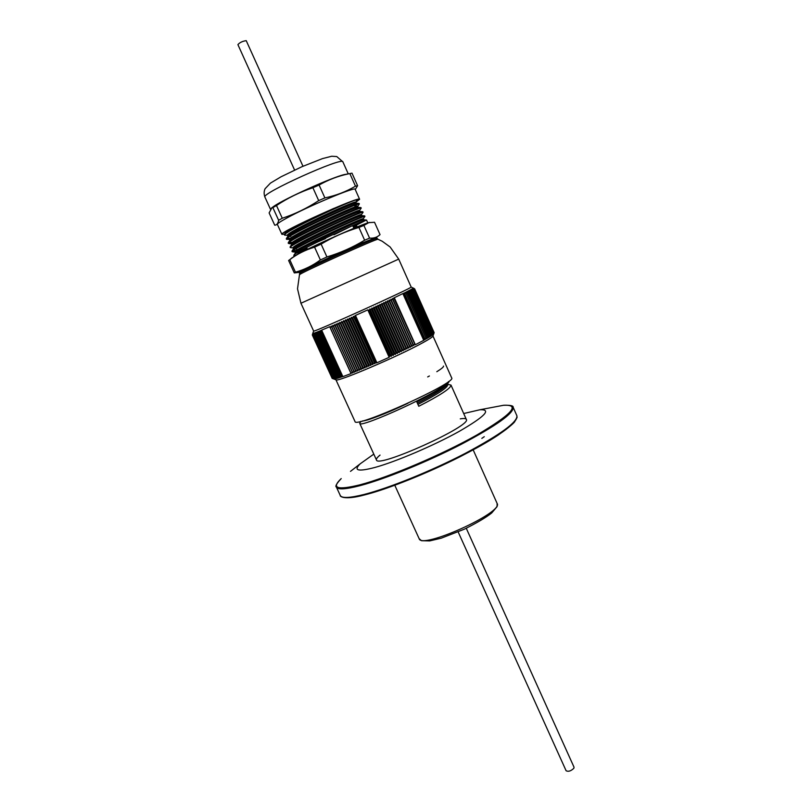 <?xml version="1.0" encoding="UTF-8"?>
<svg xmlns="http://www.w3.org/2000/svg" width="812" height="812" viewBox="0 0 812 812"><rect width="100%" height="100%" fill="white"/><g stroke="black" fill="none" stroke-linecap="round" stroke-linejoin="round"><path stroke-width="1.22" d="M460.282 418.87C463.825 418.261 465.824 418.424 466.291 419.347C472.584 425.559 376.941 468.747 376.443 459.917C376.057 458.963 377.255 457.349 380.046 455.096M373.794 454.131L360.203 463.814C353.139 470.655 358.062 471.863 374.982 467.438C396.114 461.622 433.892 445.494 459.084 431.456C484.916 416.495 491.869 409.258 479.953 409.745L463.703 413.531M484.277 436.694L481.831 438.389M447.493 384.269L451.005 385.091C450.944 388.258 440.195 395.312 418.779 406.274L416.82 401.91C435.597 392.379 446.316 385.69 448.985 381.853M448.549 381.508C444.519 390.45 358.711 429.203 359.726 423.346L360.904 421.347M448.214 382.899L447.026 384.502C444.529 388.126 434.643 394.348 417.378 403.168M407.959 403.239C387.141 413.267 366.263 421.245 362.517 420.941M447.382 384.015L447.706 384.746C447.666 387.669 437.749 394.226 417.947 404.406M466.271 528.287L574.033 767.198L573.881 768.233C570.998 771.045 568.41 771.887 566.116 770.771L458.171 531.951M294.583 170.043L237.906 44.63C239.702 42.528 242.473 41.199 246.219 40.651L302.977 166.247M333.742 378.96L335.955 379.783C335.66 383.051 398.53 356.295 423.153 342.542C429.609 339 432.877 336.807 432.958 335.985L451.665 377.874C457.552 382.432 354.519 428.949 355.006 421.519L335.924 379.772M341.882 376.413L321.156 331.002L320.689 331.824L320.537 330.596L319.583 332.281L319.492 331.022L318.558 332.697L318.517 331.418L317.604 333.082L317.614 331.783L316.721 333.427L316.781 332.108L315.909 333.742L316.03 332.402L315.188 334.016L315.36 332.656L314.538 334.26L314.762 332.879L313.96 334.463L314.234 333.062L313.473 334.635L313.787 333.214L313.056 334.767L313.422 333.326L312.721 334.869L312.924 333.448L312.305 334.95L332.179 378.402L333.996 379.021L332.676 378.473L334.321 379.011L333.042 378.443L335.752 378.788L334.605 378.159L336.381 378.646L335.285 377.986L337.082 378.463L336.046 377.783L337.863 378.24L336.878 377.539L338.726 377.986L337.792 377.265L339.649 377.702L338.766 376.951L340.654 377.377L339.832 376.606L341.73 377.012L340.959 376.22L342.867 376.626L351.078 373.581L350.713 372.586L352.652 372.962L352.347 371.947L354.276 372.322L354.032 371.277L355.95 371.652L355.768 370.577L357.676 370.952L357.554 369.846L359.452 370.231L359.381 369.095L361.259 369.48L361.249 368.323L363.116 368.719L363.157 367.531L364.994 367.927L365.106 366.709L366.912 367.115L367.075 365.867L368.861 366.283L369.074 365.014L370.84 365.441L371.104 364.141L372.83 364.578L373.155 363.258L374.85 363.705L375.215 362.355L376.88 362.812L389.192 357.29L389.872 355.778L391.222 356.356L391.942 354.824L393.252 355.412L394.003 353.87L395.261 354.479L396.053 352.915L397.251 353.555L398.073 351.961L399.22 352.621L400.062 351.028L401.158 351.708L402.031 350.084L403.067 350.794L403.96 349.16L404.934 349.891L405.858 348.246L406.771 348.998L407.715 347.343L408.578 348.115L409.532 346.45L410.334 347.252L411.298 345.577L412.039 346.399L413.024 344.724L413.704 345.567L414.688 343.882L415.338 344.724L423.752 340.309L424.737 338.624L424.95 339.68L425.914 337.975L426.067 339.051L427.021 337.356L427.112 338.462L428.056 336.757L428.086 337.893L429.01 336.198L428.99 337.356L429.893 335.671L429.812 336.848L430.695 335.173L430.573 336.381L431.426 334.706L431.243 335.935L432.654 333.884L432.37 335.153L433.151 333.519L432.816 334.818L434.146 332.646L432.958 335.985M423.752 340.309L402.864 293.579L393.861 297.963L414.688 343.882M394.226 297.71L415.308 344.755L394.216 297.669M329.733 326.718L351.078 373.581L329.733 326.718L321.653 330.139L321.156 331.002M342.867 376.626L321.653 330.159M378.067 239.307L382.188 241.225L390.136 247L398.712 259.109L411.146 287.012L414.638 288.849L434.146 332.646M414.526 288.798L413.887 288.493M320.689 331.824L340.959 376.22M312.305 334.95L312.955 332.91M376.027 362.578L355.067 316.274L354.722 317.066L353.413 316.345L352.652 317.989L351.393 317.238L350.601 318.903L349.393 318.121L348.581 319.796L347.424 319.004L346.582 320.679L345.476 319.857L344.613 321.552L343.567 320.699L342.674 322.405L341.69 321.532L340.776 323.237L339.842 322.344L338.908 324.049L338.046 323.125L337.092 324.841L336.28 323.897L335.326 325.612L334.574 324.638L333.6 326.363L332.91 325.358L331.925 327.084L331.296 326.059L330.301 327.774L330.027 327.266L350.885 373.073M330.301 327.774L350.713 372.586M354.722 317.066L375.215 362.355M394.52 298.857L392.582 298.44L392.825 299.648L390.897 299.232L391.069 300.47L389.161 300.044L389.273 301.313L387.375 300.876L387.436 302.165L385.548 301.729L385.558 303.038L383.69 302.592L383.64 303.932L381.792 303.465L381.691 304.835L379.864 304.348L379.701 305.748L377.905 305.251L377.692 306.672L375.926 306.165L375.651 307.606L373.916 307.078L373.591 308.55L371.886 308.002L371.52 309.494L369.846 308.936L369.43 310.438L368.638 310.164L389.537 356.519M369.43 310.438L389.872 355.778M414.638 288.849L413.024 288.351L413.978 289.255L412.293 288.788L413.531 289.508L411.816 289.052L413.003 289.803L411.258 289.356L412.394 290.128L410.618 289.691L411.704 290.483L409.908 290.057L410.943 290.879L409.116 290.463L410.101 291.315L408.253 290.899L409.187 291.772L407.319 291.366L408.192 292.269L406.304 291.873L407.127 292.797L405.229 292.401L405.99 293.355L404.071 292.959L404.782 293.944L403.848 293.751L424.27 339.457M404.782 293.944L424.737 338.624M414.993 344.308L394.368 298.278M330.027 327.266L329.753 326.749M368.638 310.164L367.795 309.869L355.443 315.432L355.067 316.274M403.848 293.751L402.864 293.579M413.785 288.27L413.237 288.067M411.156 287.022C414.232 287.113 311.676 333.417 313.645 331.052L312.813 333.285M377.072 238.352L376.646 237.378L362.243 242.94C338.391 253.039 297.121 272.314 299.232 272.335L299.669 273.299C296.664 273.147 378.95 235.987 377.072 238.352L377.976 239.266C377.387 238.139 299.313 273.39 299.76 274.588L299.729 274.669M369.582 238.129L363.888 225.421L368.78 222.661L374.535 222.275L380.036 234.607C377.347 237.277 373.855 238.454 369.582 238.129L364.629 240.21C352.855 247.315 340.289 252.897 326.921 256.947L320.385 259.972C312.681 265.625 304.378 269.696 295.456 272.172L294.289 272.913L298.948 272.396M294.289 272.913L288.615 260.49L289.742 259.688L295.456 272.172M292.462 257.465L289.742 259.688C297.03 254.105 305.302 249.944 314.579 247.163L321.116 244.118L326.921 256.947M363.888 225.421L358.914 227.451L364.629 240.21M320.385 259.972L314.579 247.163M293.66 256.47C300.856 251.497 359.939 224.822 368.425 222.711L369.714 222.427M321.116 244.118C333.103 236.962 345.699 231.4 358.914 227.451M443.494 366.07C443.799 366.872 441.576 368.749 436.826 371.703M429.406 375.986L427.691 376.92M338.797 230.354C323.978 236.668 305.079 245.833 306.073 246.209L338.797 230.354M352.946 226.172L359.503 222.671M354.996 223.127C337.995 229.512 294.715 249.812 297.06 250.258L300.359 249.467M357.158 226.954L356.651 225.817L355.727 227.543M357.483 199.823C358.863 196.687 280.85 232.79 284.657 235.155L290.27 235.338M355.534 207.791L357.544 206.532L359.351 203.974C360.792 201.011 282.84 237.094 286.545 239.307L292.137 239.428M289.529 239.114L291.711 238.515M357.371 211.902L359.411 210.653L361.208 208.136C362.69 205.345 284.809 241.408 288.433 243.438L293.568 242.585M293.558 248.827L293.122 247.883C289.833 246.117 362.934 212.216 361.431 214.591L363.065 212.287C364.629 209.658 286.748 245.721 290.31 247.579L293.162 247.964M361.046 220.113L363.157 218.895L364.913 216.439C366.588 213.962 288.707 250.025 292.198 251.72L299.395 250.035M353.453 227.319L356.651 225.817M333.925 208.349C313.016 217.616 287.489 230.628 284.819 233.836L284.697 234.82M288.301 234.292L289.62 233.917M354.814 206.197L358.762 203.406C355.372 202.98 290.503 232.932 286.687 238.038L286.301 238.789L291.488 237.997M360.305 208.227L360.66 207.578C357.554 207.182 292.208 237.358 288.554 242.24L288.189 242.93L293.335 242.077M361.969 212.47L362.558 211.739C359.736 211.374 293.924 241.773 290.412 246.432L290.422 247.224M363.532 216.753L364.446 215.901C361.919 215.566 295.629 246.188 292.279 250.614L291.965 251.202L297.05 250.228L296.045 248.015M353.23 226.812L366.324 220.052C364.101 219.747 297.334 250.593 294.137 254.795L293.842 255.333L295.852 255.191M405.99 293.355L425.914 337.975M407.127 292.797L427.021 337.356M423.783 340.279L402.904 293.568M408.192 292.269L428.056 336.757M409.187 291.772L429.01 336.198M410.101 291.315L429.893 335.671M410.943 290.879L430.695 335.173M411.704 290.483L431.426 334.706M413.531 289.508L433.151 333.519M413.978 289.255L433.557 333.194M414.343 289.031L433.892 332.9M413.003 289.803L432.654 333.884M412.394 290.128L432.085 334.28M321.623 330.179L342.816 376.616M319.583 332.281L339.832 376.606M318.558 332.697L338.766 376.951M315.188 334.016L335.285 377.986M315.909 333.742L336.046 377.783M314.538 334.26L334.605 378.159M316.721 333.427L336.878 377.539M317.604 333.082L337.792 377.265M313.473 334.635L333.478 378.392M313.96 334.463L334.006 378.29M313.056 334.767L333.042 378.443M312.721 334.869L332.676 378.473M312.468 334.92L332.392 378.453M376.89 362.781L355.473 315.452M376.88 362.812L355.443 315.432M355.423 315.472L376.829 362.802M372.83 364.578L351.393 317.238M352.652 317.989L373.155 363.258M350.601 318.903L371.104 364.141M374.85 363.705L353.413 316.345M342.674 322.405L363.157 367.531M364.994 367.927L343.567 320.699M344.613 321.552L365.106 366.709M340.776 323.237L361.249 368.323M363.116 368.719L341.69 321.532M366.912 367.115L345.476 319.857M346.582 320.679L367.075 365.867M368.861 366.283L347.424 319.004M348.581 319.796L369.074 365.014M370.84 365.441L349.393 318.121M361.259 369.48L339.842 322.344M337.092 324.841L357.554 369.846M359.452 370.231L338.046 323.125M338.908 324.049L359.381 369.095M357.676 370.952L336.28 323.897M335.326 325.612L355.768 370.577M354.276 372.322L332.91 325.358M333.6 326.363L354.032 371.277M331.925 327.084L352.347 371.947M355.95 371.652L334.574 324.638M352.652 372.962L331.296 326.059M329.713 326.759L351.028 373.571M377.692 306.672L398.073 351.961M399.22 352.621L377.905 305.251M379.701 305.748L400.062 351.028M401.158 351.708L379.864 304.348M381.691 304.835L402.031 350.084M397.251 353.555L375.926 306.165M375.651 307.606L396.053 352.915M393.252 355.412L371.886 308.002M373.591 308.55L394.003 353.87M371.52 309.494L391.942 354.824M395.261 354.479L373.916 307.078M389.202 357.25L367.846 309.88M389.192 357.29L367.795 309.869L389.161 357.28M391.222 356.356L369.846 308.936M383.64 303.932L403.96 349.16M404.934 349.891L383.69 302.592M385.558 303.038L405.858 348.246M403.067 350.794L381.792 303.465M406.771 348.998L385.548 301.729M387.436 302.165L407.715 347.343M408.578 348.115L387.375 300.876M389.273 301.313L409.532 346.45M410.334 347.252L389.161 300.044M391.069 300.47L411.298 345.577M412.039 346.399L390.897 299.232M392.825 299.648L413.024 344.724M413.704 345.567L392.582 298.44M415.338 344.724L394.267 297.679M424.138 340.005L403.331 293.447M376.23 362.984L354.885 315.807M342.41 376.677L321.288 330.413M286.656 231.532L288.402 231.227M356.904 200.665L355.859 202.147C357.148 199.285 283.956 233.217 287.468 235.46L288.26 235.663M357.544 206.532L357.706 206.289C359.077 203.599 285.915 237.52 289.356 239.601L289.772 240.525M359.411 210.653L359.574 210.44C361.005 207.913 287.874 241.824 291.234 243.742L293.995 243.529M363.157 218.895L363.279 218.732C364.852 216.52 291.782 250.4 295.01 252.014L296.319 252.045M300.044 251.009L307.109 248.492M286.21 231.836L286.047 232.354L287.397 232.526M355.849 202.127L355.991 203.122C352.784 202.726 292.015 230.821 288.311 235.764L287.935 236.495L290.737 236.363M355.991 208.826L357.889 207.293C354.956 206.918 293.741 235.226 290.178 239.956L289.823 240.443M289.823 240.636L291.599 240.677M357.838 212.927L359.777 211.455C357.118 211.11 295.456 239.621 292.036 244.148L291.711 244.777L293.751 244.716M361.431 214.591L361.665 215.606C359.28 215.302 297.182 244.026 293.903 248.34L293.589 248.776M294.391 249.04L296.329 248.645M363.746 219.788L363.543 219.768C361.431 219.484 298.897 248.421 295.761 252.512L295.466 252.928M296.451 253.131L305.129 250.411M347.82 174.012L344.288 174.58C331.458 177.534 284.22 198.869 273.522 206.532L271.37 208.156M345.536 203.974L342.786 205.05C328.2 210.724 303.749 221.94 292.756 227.979C286.626 231.308 284.119 233.054 285.245 233.237M355.889 202.218L359.614 199.295C360.761 195.276 278.151 232.577 281.926 234.384L284.586 234.11M356.458 201.305L356.316 200.503M272.873 207.618L271.817 207.913L269.127 212.927L274.72 225.178C276.709 225.178 278.019 223.544 278.638 220.275L282.272 218.235L276.486 205.527L272.873 207.618L278.638 220.275M282.272 218.235C295.01 214.063 307.159 208.187 318.7 200.615L324.891 197.905C335.914 195.59 346.105 191.693 355.483 186.192L357.595 185.715L351.992 173.159L348.5 173.859C338.34 175.96 328.535 179.685 319.096 185.034L312.894 187.734C299.872 192.099 287.742 198.026 276.486 205.527M312.894 187.734L318.7 200.615M324.891 197.905L319.096 185.034M349.84 173.575L355.483 186.192M357.595 185.715L355.27 189.561M359.614 199.295L355.148 189.308C356.184 186.131 307.677 206.481 286.606 218.154C280.252 221.625 277.176 223.716 277.379 224.416L281.926 234.384M287.935 232.171L286.463 232.557M285.591 232.76L285.032 232.871M288.453 231.339L285.986 231.988M351.21 226.243L333.905 234.81M325.561 238.576L316.477 242.494M300.765 249.233L297.882 249.893L299.811 248.431C306.784 244.168 339.274 229.238 353.393 223.818M358.792 222.965L352.915 226.122M516.889 415.744L517.071 417.5L514.483 422.047C512.169 424.706 506.749 429.04 498.233 435.049C466.332 456.364 399.453 486.165 364.862 494.853C342.694 500.862 339.497 495.706 340.279 495.482C341.73 498.406 349.688 498.06 364.162 494.447C388.897 488.144 431.345 470.99 465.144 453.431C500.527 434.522 517.772 421.966 516.889 415.744L513.143 407.269C513.915 413.217 496.558 425.589 461.094 444.387C427.224 461.866 384.776 479.131 360.112 485.627C345.689 489.372 337.782 489.849 336.391 487.068C334.97 486.388 336.584 483.556 341.223 478.583C330.961 488.337 337.274 490.397 360.183 484.764C388.999 477.202 442.124 454.618 476.806 435.029C511.996 414.262 520.918 404.346 503.582 405.269L492.062 407.451M350.479 471.376L360.203 463.814M516.533 418.535C513.062 426.28 494.163 439.048 459.825 456.851C427.173 473.366 388.217 488.885 364.964 494.802M394.784 485.272L419.134 538.66C421.225 549.734 504.049 512.331 497.117 503.45L473.183 449.878M398.712 259.109L300.937 303.252L313.635 331.042M264.915 197.083C263.839 194.109 263.89 191.317 265.088 188.729L270.447 183.116L281.033 176.793L301.932 166.714L322.496 158.604L331.702 156.249L336.767 156.554L342.887 161.872C343.324 156.259 260.408 193.692 264.915 197.083L270.406 209.12M340.279 495.482L336.391 487.068M479.953 409.745L503.582 405.269C510.383 405.087 513.57 405.746 513.143 407.269M359.726 423.346L376.443 459.917M451.005 385.091L466.291 419.347M419.134 538.66L421.529 540.711L429.68 540.914L441.251 538.173L464.393 529.17C477.283 522.654 486.388 517.254 491.707 512.971L497.076 506.607L497.117 503.45M299.669 273.299L297.517 288.818L300.937 303.252M306.642 247.467L307.464 249.274M352.682 225.594L353.9 228.304M288.118 230.608L288.625 231.724M289.407 233.44L289.884 234.485M290.3 235.409L290.544 235.937M291.792 238.667L292.462 240.139M293.213 241.803L293.69 242.849M294.127 243.823L294.37 244.341M354.225 204.878L354.468 205.406M355.138 206.918L356.356 209.618M357.026 211.12L358.244 213.83M359.889 217.525L360.122 218.042M360.782 219.504L361.249 220.549M284.413 234.638L284.657 235.155M286.301 238.779L286.545 239.307M288.189 242.92L288.433 243.438M290.077 247.061L290.31 247.579M291.965 251.192L292.198 251.71M293.842 255.323L294.208 256.135M359.117 203.457L359.351 203.974M360.975 207.618L361.208 208.136M362.832 211.77L363.065 212.287M364.689 215.921L364.913 216.439M366.537 220.062L367.806 222.904M289.153 243.62L291.924 243.915M292.817 251.852L295.588 252.146M287.468 235.46L287.935 236.495M357.706 206.289L358.173 207.324M359.574 210.44L360.031 211.475M291.234 243.742L291.66 244.676M363.279 218.732L363.746 219.768M295.01 252.014L295.446 252.968M286.291 231.775L284.819 233.836M355.991 203.122L358.762 203.406M288.311 235.764L286.687 238.038M357.889 207.293L360.66 207.578M290.178 239.956L288.554 242.24M359.777 211.455L362.558 211.739M292.036 244.148L290.412 246.432M361.665 215.606L364.446 215.901M293.903 248.34L292.279 250.614M363.543 219.768L366.324 220.052M295.761 252.512L294.137 254.795M342.887 161.872L348.267 173.9M273.522 206.532L271.807 207.913M344.288 174.58L348.5 173.859"/></g></svg>
